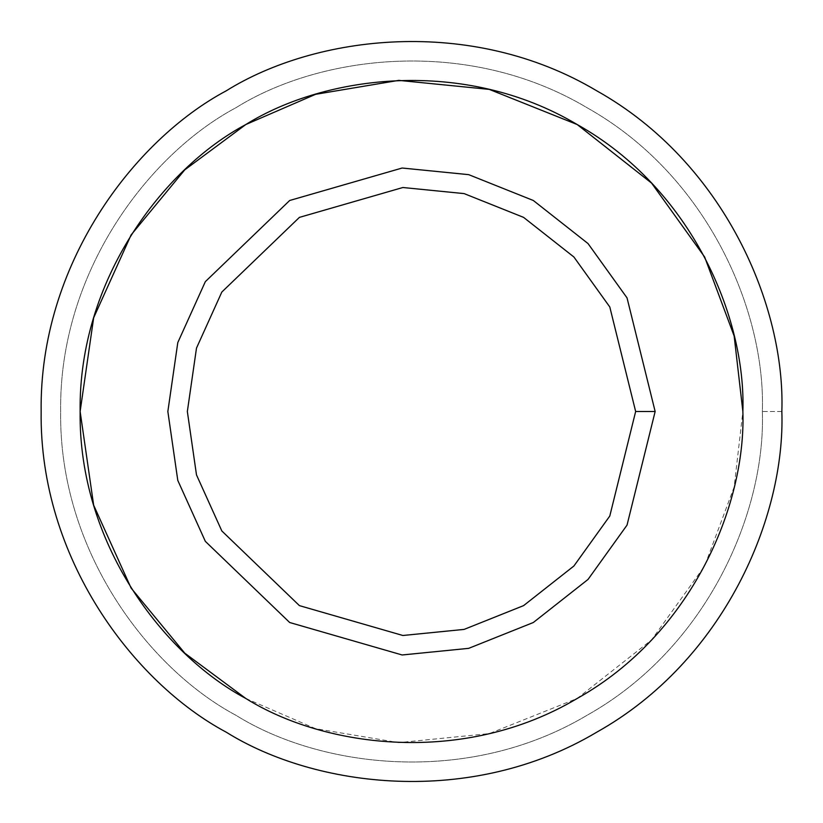 <?xml version="1.0" encoding="UTF-8"?>
<svg xmlns="http://www.w3.org/2000/svg" width="823" height="823" viewBox="0 0 823 823"><rect width="100%" height="100%" fill="white"/><g stroke="black" fill="none" stroke-linecap="round" stroke-linejoin="round"><path stroke-width="0.62" stroke-dasharray="4.12 3.09" d="M781.85 411.5L762.355 411.5C765.75 312.03 708.161 175.536 586.933 107.648C467.526 36.603 320.517 54.976 236.067 107.648C148.233 154.446 58.814 272.567 60.645 411.5C58.814 550.433 148.233 668.554 236.067 715.352C320.517 768.024 467.526 786.397 586.933 715.352C708.161 647.464 765.75 510.97 762.355 411.5L781.85 411.5C785.43 516.494 724.641 660.571 596.675 732.233C470.633 807.229 315.466 787.827 226.325 732.233C133.604 682.833 39.226 558.148 41.15 411.5C39.226 264.852 133.604 140.167 226.325 90.767C315.466 35.173 470.633 15.771 596.675 90.767C724.641 162.429 785.43 306.506 781.85 411.5C785.43 306.506 724.641 162.429 596.675 90.767C470.633 15.771 315.466 35.173 226.325 90.767C133.604 140.167 39.226 264.852 41.15 411.5C39.226 558.148 133.604 682.833 226.325 732.233C315.466 787.827 470.633 807.229 596.675 732.233C724.641 660.571 785.43 516.494 781.85 411.5M289.675 200.493L402.128 168.026L468.688 174.651L533.325 200.493L588.023 243.557L627.033 297.885L655.149 411.5L627.033 297.885L588.023 243.557L533.325 200.493L468.688 174.651L402.128 168.026L289.675 200.493L205.339 281.651L177.789 342.594L167.851 411.5L177.789 480.406L205.339 541.349L289.675 622.507L402.128 654.974L468.688 648.349L533.325 622.507L588.023 579.443L627.033 525.115L655.149 411.5L627.033 525.115L588.023 579.443L533.325 622.507L468.688 648.349L402.128 654.974L289.675 622.507M245.82 698.47L315.579 728.674L398.754 742.624L489.274 733.612L577.18 698.47L651.569 639.903L704.632 566.018L734.147 487.021L742.871 411.5C746.07 505.445 691.68 634.358 577.18 698.47C464.409 765.575 325.579 748.21 245.82 698.47M245.82 124.53C325.579 74.79 464.409 57.425 577.18 124.53C691.68 188.642 746.07 317.555 742.871 411.5M762.355 411.5C765.75 510.97 708.161 647.464 586.933 715.352C467.526 786.397 320.517 768.024 236.067 715.352C148.233 668.554 58.814 550.433 60.645 411.5C58.814 272.567 148.233 154.446 236.067 107.648C320.517 54.976 467.526 36.603 586.933 107.648C708.161 175.536 765.75 312.03 762.355 411.5"/><path stroke-width="1.23" d="M655.149 411.5L635.654 411.5L609.792 516.031L573.898 566.008L523.582 605.625L464.11 629.4L402.879 635.49L299.418 605.625L221.829 530.958L196.491 474.892L187.346 411.5L196.491 348.108L221.829 292.042L299.418 217.375L402.879 187.51L464.11 193.6L523.582 217.375L573.898 256.992L609.792 306.969L635.654 411.5L655.149 411.5L627.033 297.885L588.023 243.557L533.325 200.493L468.688 174.651L402.128 168.026L289.675 200.493L205.339 281.651L177.789 342.594L167.851 411.5L177.789 480.406L205.339 541.349L289.675 622.507L402.128 654.974L468.688 648.349L533.325 622.507L588.023 579.443L627.033 525.115L655.149 411.5L627.033 525.115L588.023 579.443L533.325 622.507L468.688 648.349L402.128 654.974L289.675 622.507L205.339 541.349L177.789 480.406L167.851 411.5L177.789 342.594L205.339 281.651L289.675 200.493L402.128 168.026L468.688 174.651L533.325 200.493L588.023 243.557L627.033 297.885L655.149 411.5M635.654 411.5L609.792 306.969L573.898 256.992L523.582 217.375L464.11 193.6L402.879 187.51L299.418 217.375L221.829 292.042L196.491 348.108L187.346 411.5L196.491 474.892L221.829 530.958L299.418 605.625L402.879 635.49L464.11 629.4L523.582 605.625L573.898 566.008L609.792 516.031L635.654 411.5M742.871 411.5C746.07 505.445 691.68 634.358 577.18 698.47C464.409 765.575 325.579 748.21 245.82 698.47C162.861 654.264 78.411 542.717 80.129 411.5C78.411 280.283 162.861 168.736 245.82 124.53C325.579 74.79 464.409 57.425 577.18 124.53C691.68 188.642 746.07 317.555 742.871 411.5C746.07 317.555 691.68 188.642 577.18 124.53C464.409 57.425 325.579 74.79 245.82 124.53C162.861 168.736 78.411 280.283 80.129 411.5C78.411 542.717 162.861 654.264 245.82 698.47C325.579 748.21 464.409 765.575 577.18 698.47C691.68 634.358 746.07 505.445 742.871 411.5L734.147 335.979L704.632 256.982L651.569 183.097L577.18 124.53L489.274 89.388L398.754 80.376L315.579 94.326L245.82 124.53L184.774 169.836L131.114 234.905L93.657 317.791L80.129 411.5L93.657 505.209L131.114 588.095L184.774 653.164L245.82 698.47C162.861 654.264 78.411 542.717 80.129 411.5C78.411 280.283 162.861 168.736 245.82 124.53M289.675 622.507L205.339 541.349L177.789 480.406L167.851 411.5L177.789 342.594L205.339 281.651L289.675 200.493M781.85 411.5C785.43 306.506 724.641 162.429 596.675 90.767C470.633 15.771 315.466 35.173 226.325 90.767C133.604 140.167 39.226 264.852 41.15 411.5C39.226 558.148 133.604 682.833 226.325 732.233C315.466 787.827 470.633 807.229 596.675 732.233C724.641 660.571 785.43 516.494 781.85 411.5C785.43 516.494 724.641 660.571 596.675 732.233C470.633 807.229 315.466 787.827 226.325 732.233C133.604 682.833 39.226 558.148 41.15 411.5C39.226 264.852 133.604 140.167 226.325 90.767C315.466 35.173 470.633 15.771 596.675 90.767C724.641 162.429 785.43 306.506 781.85 411.5"/></g></svg>
